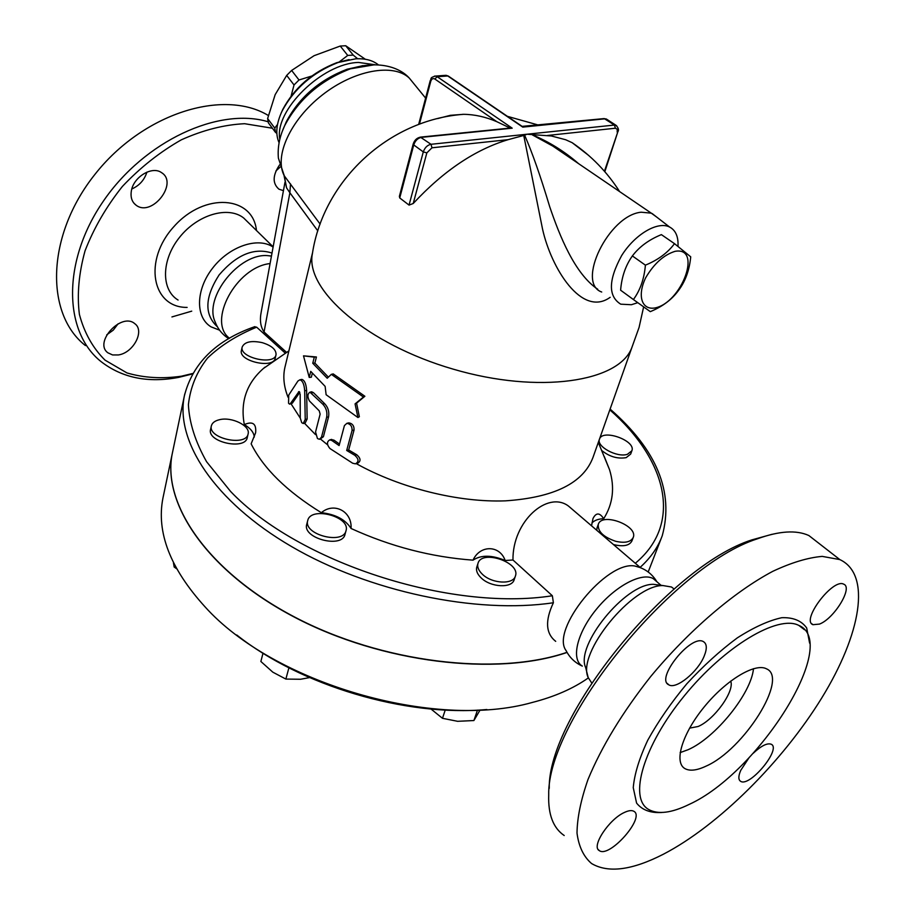 <?xml version="1.0" encoding="UTF-8"?>
<svg xmlns="http://www.w3.org/2000/svg" width="915" height="915" viewBox="0 0 915 915"><rect width="100%" height="100%" fill="white"/><g stroke="black" fill="none" stroke-linecap="round" stroke-linejoin="round"><path stroke-width="1.37" d="M772.066 534.291L751.764 539.919C669.597 566.03 547.673 716.045 549.24 788.398M674.103 588.997L671.484 586.995L662.975 585.566C632.254 584.788 576.404 653.527 588.173 677.523L591.662 682.887M564.2 835.521C553.232 828.041 548.062 814.533 548.714 794.998C546.827 720.883 672.914 565.642 757.403 538.809C779.168 530.929 796.313 529.831 808.849 535.527L820.526 544.597M663.489 854.164C718.492 825.57 782.622 761.577 821.819 697.848C860.935 634.278 871.732 574.346 839.798 559.58L822.219 556.389C807.922 557.612 791.429 562.588 772.763 571.337C734.07 591.845 688.755 630.584 650.645 676.597C622.486 712.293 601.613 746.583 588.013 779.466C580.865 799.927 577.193 817.804 577.01 833.107C578.772 846.604 583.633 856.749 591.582 863.543C608.235 873.345 632.208 870.222 663.489 854.164M689.258 804.365C758.684 772.798 840.599 642.81 798.864 625.437C778.15 614.445 724.68 646.116 684.157 696.04C643.382 745.817 628.331 798.006 648.563 809.432C657.976 814.727 671.541 813.035 689.258 804.365M624.43 812.44C628.651 810.461 631.796 810.084 633.878 811.308C645.635 817.335 609.356 858.533 599.256 850.584C591.01 846.592 608.99 819.234 624.43 812.44M753.171 753.32C761.246 745.794 767.262 742.763 771.242 744.25C781.719 748.859 749.591 787.666 740.578 781.284C738.222 779.706 738.291 776.046 740.784 770.293L749.019 757.769M819.497 624.087L812.943 624.693C800.808 620.404 833.016 577.903 843.699 584.182C853.272 587.361 834.206 618.609 819.497 624.087M704.253 655.929C698.065 671.747 676.162 689.727 668.819 684.832C654.957 678.941 691.214 633.706 703.452 641.655C706.929 643.817 707.204 648.575 704.253 655.929M689.567 728.134L698.122 726.499C714.203 719.831 734.905 691.054 730.696 681.092M680.142 752.61L688.171 749.682C715.564 737.696 751.238 693.513 753.491 668.671M706.025 766.152C743.769 749.74 788.993 678.026 766.518 668.842C755.184 662.597 726.03 680.051 704.161 706.986C682.133 733.83 673.646 762.447 684.992 768.634C689.876 771.288 696.887 770.464 706.025 766.152M660.15 585.2L653.367 584.319C625.368 583.61 575.02 645.59 585.68 667.55L588.173 677.523M656.673 581.563L653.287 578.657C641.861 571.909 615.132 586.046 596.123 609.596C576.965 633.043 570.857 659.28 582.237 666.029M640.363 567.643L634.804 566.008C606.531 560.483 550.178 629.943 566.088 650.599C569.622 657.611 575.032 662.78 582.329 666.109M192.768 373.469L181.433 376.202C162.024 378.97 143.872 377.884 126.968 372.931L105.008 360.121C92.827 348.032 84.283 332.786 79.388 314.371C76.917 294.538 78.816 273.356 85.049 250.824C93.799 228.212 106.243 206.744 122.404 186.431C140.269 167.525 159.908 151.993 181.33 139.823C203.061 130.067 224.164 124.692 244.625 123.708L272.396 128.226M131.325 191.109C133.293 177.053 152.119 165.626 161.498 172.615C178.722 182.874 152.062 217.324 136.232 205.303C132 202.158 130.365 197.423 131.325 191.109M283.433 190.652L278.961 189.188C272.35 183.458 272.567 175.337 279.624 164.837M118.424 354.94L112.602 354.951L107.901 352.813C93.41 342.473 121.398 312.026 134.711 323.613C145.096 330.658 133.453 352.881 118.424 354.94M273.105 247.096C258.041 236.653 229.413 246.261 212.623 268.129C195.604 289.849 195.284 317.482 211.091 326.872L219.611 330.189M268.129 121.764C218.891 106.872 144.547 140.819 103.395 201.106C61.888 261.198 63.432 331.985 101.188 361.711C122.347 377.975 148.207 383.191 178.768 377.357L192.505 373.938M268.335 115.496C223.546 88.389 143.037 113.151 94.897 174.422C46.288 235.372 44.778 313.776 85.438 345.584M106.735 334.833L113.254 330.155L118.092 323.807M275.93 170.956L280.253 166.988M131.829 188.97C139.4 185.596 144.421 179.969 146.915 172.112M236.768 635.01C300.783 685.724 405.448 716.925 486.883 709.514M588.322 677.924C573.225 688.56 554.57 696.727 532.37 702.434C434.396 730.307 273.402 683.219 204.88 606.668C170.224 568.455 156.236 532.278 162.927 498.149L163.316 496.307M272.007 253.066C254.164 247.325 236.528 254.633 219.085 274.969C204.846 297.135 204.182 314.314 217.107 326.529M271.458 256.04L268.026 255.674C239.307 252.632 203.53 297.444 215.117 321.851C217.793 328.943 222.345 334.558 228.773 338.687M270.085 263.566C236.219 267.066 206.939 321.76 229.505 338.264M674.492 243.653L661.385 234.629C648.941 239.696 639.276 246.798 632.379 255.937C625.597 265.464 621.674 276.89 620.61 290.204L633.409 299.537C640.214 290.261 644.217 278.8 645.407 265.156C658.057 259.952 667.756 252.78 674.492 243.653L690.722 256.818C689.452 270.131 685.392 281.34 678.53 290.432C671.999 299.479 662.597 306.548 650.302 311.649L633.409 299.537M675.121 251.316C663.844 254.816 654.042 263.611 645.715 277.691C637 295.739 641.689 310.208 654.9 307.978C681.881 302.751 702.537 246.478 675.121 251.316M632.379 255.937L645.407 265.156M677.992 246.352C678.495 236.699 675.682 230.237 669.528 226.989C657.656 220.927 634.85 234.354 621.628 255.617C608.326 280.104 608.029 296.288 620.747 304.18L631.373 304.729L637.778 302.682M601.715 292.022C575.81 283.192 608.715 215.254 641.14 212.211L651.274 213.149L656.581 216.981M610.168 297.318C581.837 317.791 551.23 268.232 542.561 229.173L523.746 135.443L524.604 135.18C532.061 152.004 540.433 175.852 549.709 206.721C559.648 236.013 574.837 273.917 597.712 289.22M578.543 163.613C564.486 151.375 548.909 141.699 531.809 134.597L552.832 146.103L570.468 158.112M530.769 134.528L527.097 134.219L524.604 135.18M523.746 135.443L508.168 139.663C475.137 149.614 443.489 170.888 413.225 203.496L409.051 205.097L399.729 197.949L399.397 196.29M365.302 59.246L345.733 45.75L340.243 46.047L314.074 55.701L291.633 70.444L286.681 75.407L275.152 94.68L267.626 118.561L268.404 122.896L275.518 132.412L274.763 128.089L277.508 124.451M276.845 133.384L275.518 132.412M291.107 96.064L294.024 84.969L299.011 79.982L311.706 76.048M339.374 61.831L347.734 55.426L353.224 55.106L357.628 58.732M274.763 128.089L267.626 118.561M294.024 84.969L286.681 75.407M353.224 55.106L345.733 45.75M347.734 55.426L340.243 46.047M299.011 79.982L291.633 70.444M307.749 520.486C310.78 506.064 350.617 516.586 346.053 530.586C343.388 545.043 303.185 534.635 307.703 520.635L307.749 520.486M345.996 530.78L345.024 534.303C342.347 548.783 302.202 538.397 306.731 524.375L306.777 524.181M482.377 574.254C478.511 570.514 477.047 566.911 477.973 563.446C481.462 549.183 520.726 562.313 515.419 576.004C513.338 584.845 491.95 583.781 482.377 574.254M515.351 576.21L514.184 579.641C512.091 588.517 490.726 587.464 481.176 577.925C477.31 574.185 475.846 570.571 476.784 567.106L476.852 566.9M615.806 541.325C603.442 537.116 597.609 531.466 598.296 524.387C601.693 511.965 638.338 525.599 633.249 537.425C630.87 542.046 625.059 543.338 615.806 541.325M633.18 537.597L631.933 540.902C629.554 545.523 623.744 546.827 614.503 544.814L613.382 544.505M596.752 530.265L597.095 527.703M627.393 454.32C617.053 457.855 596.145 446.451 599.474 439.2C602.23 428.529 636.2 440.618 631.888 450.763L627.393 454.32M631.842 450.889L630.675 454.069L626.18 457.637C617.568 459.09 609.379 456.676 601.59 450.397M599.474 439.2L598.341 442.38M262.17 342.633C271.629 345.573 276.25 349.599 276.044 354.688C274.534 365.737 238.998 357.731 242.178 347.025C244.591 341.833 251.248 340.369 262.17 342.633M276.021 354.791L275.232 358.12C273.711 369.203 238.22 361.219 241.4 350.479L241.423 350.376M263.005 653.219L260.867 661.476L272.819 672.17L285.869 679.079L300.589 679.262L309.533 677.592M431.011 709.022L442.483 718.298L457.591 721.306L473.901 720.54L480.101 709.983M288.9 667.836L285.869 679.079M445.228 710.04L442.483 718.298M477.481 710.12L473.901 720.54M219.543 419.688C231.781 416.577 250.538 425.841 248.125 433.882C246.318 446.795 207.762 438.502 211.354 425.921C212.131 422.867 214.853 420.786 219.543 419.688M248.091 434.019L247.279 437.507C245.46 450.454 206.95 442.174 210.553 429.57L210.576 429.432M173.438 562.691L174.159 566.991L176.606 568.741M174.593 564.99L174.159 566.991M172.706 451.518L172.329 453.314C161.715 503.399 207.476 571.418 294.653 617.053C381.624 662.769 496.445 676.494 567.003 652.315M162.927 498.149L172.294 453.485C161.681 503.605 207.465 571.646 294.699 617.293C381.715 663.009 496.559 676.677 567.071 652.441M355.066 403.892L357.925 417.526L326.117 394.731L325.134 386.382L310.734 371.376L309.224 377.426L303.506 355.844L314.291 357.147L312.758 363.266L327.215 378.238L331.356 374.349L363.449 397.041L355.066 403.892L356.575 403.16L359.355 416.725L357.925 417.526M331.356 374.349L333.243 373.915L364.879 396.264L363.449 397.041M364.879 396.264L356.575 403.16M303.506 355.844L316.407 356.976L314.874 363.083L328.382 377.14M314.874 363.083L312.758 363.266M316.407 356.976L314.291 357.147M312.324 373.274L311.329 377.232L309.224 377.426M331.985 440.584L329.8 439.863C326.666 441.682 326.712 444.564 329.903 448.499L352.652 463.219L355.409 463.848C359.057 461.8 358.863 458.953 354.803 455.293L346.694 450.477L352.081 430.473C352.218 426.321 350.479 423.942 346.865 423.325L344.417 425.578L339.099 445.571L331.985 440.584L333.918 440.126L339.499 444.061M348.077 423.039L348.832 422.867C352.458 423.485 354.197 425.864 354.059 430.004L348.672 449.997L356.804 454.789C360.876 458.438 361.082 461.286 357.422 463.345L356.209 463.642M331.058 439.555L333.918 440.126M346.694 450.477L348.672 449.997M317.448 438.525L319.404 439.291L321.497 437.164L326.655 417.274C327.49 412.105 326.175 407.713 322.709 404.098L309.956 392.18C307.451 393.839 307.28 396.767 309.43 400.976L319.221 410.824L320.136 414.118L315.549 431.994L317.448 438.525M311.375 391.872L313.365 392.569L324.631 403.675C328.085 407.289 329.4 411.681 328.565 416.84L323.407 436.718L320.01 439.154M305.233 419.447L304.684 390.797C304.226 384.323 302.625 380.651 299.88 379.805L297.901 381.052L288.705 395.131L288.557 403.24L289.54 404.133L290.421 403.561L298.999 391.551L300.177 394.308L300.269 418.063L301.721 422.684L303.231 423.519L305.233 419.447L307.143 419.013L305.13 423.085L303.723 423.405M300.475 379.931L301.836 379.393C304.569 380.24 306.159 383.911 306.616 390.385L307.143 419.013M299.811 392.341L292.388 403.126L289.895 404.064M300.269 418.098L291.05 403.812M315.469 434.591L304.466 423.233M327.616 444.85L320.467 439.04M632.082 346.957L592.954 457.534C583.232 483.097 554.078 497.543 505.492 500.848C458.564 502.632 400.335 488.187 356.278 463.631M643.634 306.891L639.07 327.444L631.968 347.231C619.741 381.932 538.946 394.422 453.108 369.122C367.167 344.189 304.935 289.872 312.381 253.775C323.35 180.678 388.486 119.705 463.642 114.318L450.409 115.313L437.679 118.573M288.019 397.213C283.844 386.588 282.804 376.671 284.897 367.453L285.16 366.332M351.051 528.47C345.413 519.537 335.508 514.276 321.337 512.697C333.986 501.809 352.298 511.416 351.051 528.47C390.533 546.507 431.182 557.075 473.009 560.152C480.066 544.665 499.842 545.008 505.172 560.506C491.835 554.936 481.118 554.822 473.009 560.152M591.548 525.805L592.989 518.542C596.088 512.446 599.657 512.491 603.706 518.702C598.261 518.908 594.327 520.349 591.902 523.048M604.106 456.516L602.299 452.113M282.598 355.226L265.316 367.178M555.702 641.346C545.706 633.512 544.94 620.644 553.392 602.745L552.351 595.757L512.972 559.991L505.172 560.506M512.972 559.991C512.32 521.424 547.559 490.36 568.421 506.018L573.934 510.73M604.3 456.619L609.539 469.692C614.971 487.455 613.027 503.788 603.706 518.702M254.29 437.05C253.89 432.486 250.573 428.323 244.316 424.583C240.165 402.051 246.524 383.351 263.417 368.482L264.95 367.178M244.316 424.583C252.757 420.957 256.52 423.702 255.605 432.818L251.133 443.832C263.417 468.423 286.818 491.378 321.337 512.697M254.324 326.827L256.658 327.17L285.411 353.281M509.278 128.157L512.194 128.18L437.187 76.711L447.732 75.956L522.762 127.116L523.437 126.739M588.597 155.378L572.149 142.683L565.676 139.743L551.356 135.969L531.809 134.597M510.158 128.066L496.845 121.695C485.693 116.903 474.622 114.444 463.642 114.318M462.121 114.444L462.853 114.306M522.099 126.373L604.22 118.584L614.468 125.046L431.011 144.296L420.34 137.124M320.124 224.095L284.325 175.874L278.4 158.169C277.439 147.406 279.544 136.541 284.714 125.584C298.736 99.197 320.627 80.28 350.388 68.819L374.727 64.736M284.027 175.543L286.567 187.872L284.325 175.874C273.848 156.579 290.249 119.979 322.194 95.069C354.002 69.998 393.37 62.952 409.291 78.084L413.935 83.78M286.567 187.872L289.872 192.745L290.512 183.869M286.624 352.447L264.058 331.985C260.523 326.838 259.574 320.147 261.233 311.889L284.965 182.314M279.075 142.729C275.255 134.059 276.284 123.468 282.152 110.944C294.207 88.503 312.85 72.365 338.07 62.517L355.649 58.812C365.245 58.32 372.817 60.333 378.375 64.851M349.141 59.601L336.72 62.689C312.392 72.182 294.424 87.749 282.804 109.377L281.111 113.197M809.615 643.131L806.687 627.976C801.551 620.736 793.271 617.305 781.845 617.694C768.84 620.484 753.994 627.21 737.307 637.881C720.116 650.611 703.292 665.914 686.822 683.78C671.267 702.491 658.251 721.294 647.774 740.189C639.265 758.341 634.427 774.17 633.249 787.666L636.588 803.096C642.147 810.05 650.565 813.183 661.82 812.486M256.463 230.511C253.066 195.913 204.754 191.864 174.125 226.371C142.82 260.295 151.993 307.852 187.118 307.406M178.082 300.051C160.994 289.826 161.212 260.1 179.489 237.408C197.526 214.545 228.121 205.681 243.63 217.953L248.102 222.334M191.727 311.146L171.94 316.933M399.729 197.949L413.74 144.925L423.29 151.913L426.848 152.874L431.983 147.795L431.011 144.296C427.362 145.096 424.789 147.635 423.29 151.913L409.051 205.086M431.983 147.795L508.168 139.663M352.081 430.473L354.059 430.004M354.803 455.293L356.804 454.789M311.455 392.981L313.365 392.569M322.709 404.098L324.631 403.675M326.655 417.274L328.565 416.84M321.497 437.164L323.407 436.718M304.684 390.797L306.616 390.385M298.496 391.86L299.331 391.677M290.421 403.561L292.388 403.126M609.825 409.851C666.097 459.216 683.745 523.014 635.307 563.263M640.111 567.38C650.622 557.864 658.011 547.307 662.254 535.721C674.161 492.007 656.776 449.791 610.099 409.074M552.351 595.757C449.825 611.815 297.615 562.027 230.546 491.401L206.584 461.72C195.364 441.865 189.302 422.844 188.399 404.682C190.32 387.342 196.714 371.787 207.568 358.028C220.652 345.493 237.008 335.199 256.658 327.17M184.784 393.907L184.35 395.966C175.097 440.79 213.847 501.214 291.382 546.461C368.756 591.685 476.303 614.331 553.392 602.745M512.194 128.18L421.426 137.353C417.778 138.131 415.216 140.658 413.74 144.925L413.191 144.055L399.375 196.382M522.762 127.116L604.884 118.824L607.08 119.488M413.225 203.496L426.848 152.874M604.826 171.711L617.842 131.794L604.438 171.265M616.63 125.687L614.468 125.046L615.372 128.226L617.236 129.232L617.19 132.137M547.513 135.466L615.372 128.226M603.774 118.63L606.336 119.007L615.909 125.229C618.449 127.837 619.089 130.022 617.842 131.794M418.647 124.463L430.233 80.6C431.914 78.621 429.078 77.844 435.517 76.071L437.187 76.711L434.831 79.022L496.845 121.695M444.93 75.396L448.602 76.254M522.774 126.819L448.304 76.059L446.062 75.316L434.431 76.139M430.233 80.6L430.748 81.344C431.628 78.839 432.989 78.061 434.831 79.022M419.436 124.177L430.748 81.344M264.058 331.985L289.872 192.745L317.825 230.9M282.3 131.28L286.258 121.855C299.251 97.379 319.541 79.845 347.117 69.231L363.266 65.663M374.99 64.736L358.566 62.449C322.263 63.158 274.02 110.692 279.818 139.252M751.764 539.919L757.403 538.809M839.821 559.591L808.871 535.538M798.875 625.437L804.502 629.749M668.819 684.832L667.218 683.379M812.943 624.693L811.605 623.607M740.578 781.284L739.606 780.392M599.256 850.584L598.147 849.463M653.356 584.319L662.963 585.566M653.287 578.657L661.065 585.326M634.816 566.008C644.515 568.192 651.869 573.431 656.879 581.734M273.15 246.833L248.034 222.265M136.232 205.303L134.059 203.347M271.446 256.12L268.026 255.674M669.528 226.989L652.109 213.527M651.274 213.149L570.388 158.066M306.731 524.375L307.703 520.635M476.784 567.106L477.973 563.446M597.026 527.864L598.296 524.387M241.4 350.479L242.178 347.025M210.553 429.57L211.354 425.921M346.865 423.325L348.832 422.867M329.8 439.863L331.722 439.394M309.956 392.18L311.878 391.769M299.88 379.805L301.836 379.393M312.587 252.54L284.897 367.453M288.888 350.88L263.417 368.482M598.307 442.414L609.539 469.692M254.873 326.632C216.112 340.174 192.596 363.289 184.35 395.966L172.329 453.314M510.844 128.008L420.763 137.09C417 137.753 414.484 140.075 413.191 144.055M619.615 191.59C607.16 172.077 591.342 155.779 572.149 142.683M538.832 125.183L507.413 116.342M425.612 98.099L409.291 78.084C399.203 66.772 377.46 60.207 350.388 68.819L362.912 65.617M282.804 109.377L282.152 110.944M336.72 62.689L338.07 62.517M568.421 506.018L640.454 567.677M648.197 571.978L661.385 537.963"/></g></svg>
